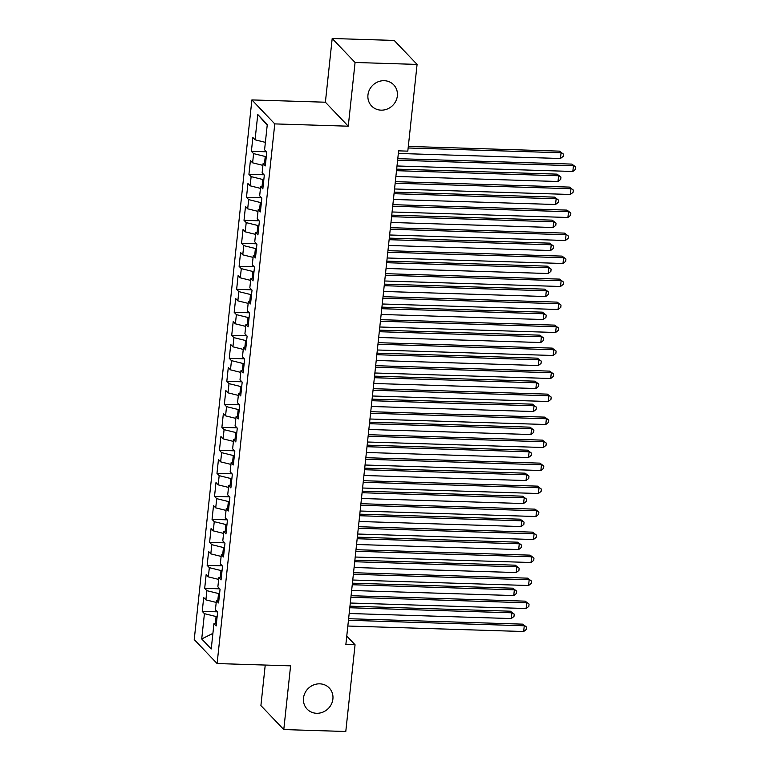 <?xml version="1.0" encoding="UTF-8"?>
<svg xmlns="http://www.w3.org/2000/svg" width="770" height="770" viewBox="0 0 770 770"><rect width="100%" height="100%" fill="white"/><g stroke="black" fill="none" stroke-linecap="round" stroke-linejoin="round"><path stroke-width="1.16" d="M319.771 683.837A15.304 14.187 -43.6 0 1 329.271 687.995A15.304 14.187 -43.6 0 1 331.331 704.309A15.304 14.187 -43.6 0 1 316.624 713.28A15.304 14.187 -43.6 0 1 307.124 709.122A15.304 14.187 -43.6 0 1 305.064 692.808A15.304 14.187 -43.6 0 1 319.771 683.837M384.23 80.696A15.304 14.187 -43.6 0 1 393.73 84.864A15.304 14.187 -43.6 0 1 395.79 101.178A15.304 14.187 -43.6 0 1 381.083 110.148A15.304 14.187 -43.6 0 1 371.583 105.981A15.304 14.187 -43.6 0 1 369.523 89.666A15.304 14.187 -43.6 0 1 384.23 80.696M265.236 665.049L260.905 705.58L283.784 729.565L345.788 731.5L355.057 644.779L346.769 636.087M251.896 99.917L194.233 639.572L217.102 663.548L274.775 123.903L251.896 99.917L325.392 102.218L348.261 126.193L355.076 62.476L332.197 38.5L325.392 102.218M332.197 38.5L394.202 40.435L417.08 64.42L355.076 62.476M267.209 125.202L257.767 114.509L255.062 139.813L252.868 137.512L251.395 151.315L253.59 153.615L252.608 162.816L250.414 160.516L248.931 174.318L251.126 176.619L250.144 185.82L247.95 183.52L246.477 197.322L248.672 199.623L247.69 208.824L245.495 206.524L244.013 220.326L246.208 222.626L245.226 231.828L243.031 229.527L241.559 243.33L243.753 245.63L242.771 254.832L240.577 252.531L239.104 266.333L241.299 268.634L240.307 277.835L238.113 275.535L236.64 289.337L238.835 291.637L237.853 300.839L235.659 298.539L234.186 312.331L236.38 314.632L235.399 323.833L233.204 321.533L231.722 335.335L233.916 337.635L232.935 346.837L230.74 344.536L229.267 358.339L231.462 360.639L230.48 369.841L228.286 367.54L226.813 381.342L229.008 383.643L228.016 392.844L225.822 390.544L224.349 404.346L226.544 406.647L225.562 415.848L223.367 413.548L221.895 427.35L224.089 429.65L223.108 438.852L220.913 436.552L219.431 450.354L221.625 452.654L220.644 461.856L218.449 459.555L216.976 473.358L219.171 475.658L218.189 484.859L215.995 482.559L214.522 496.361L216.716 498.662L215.725 507.863L213.531 505.563L212.058 519.365L214.252 521.665L213.271 530.867L211.076 528.567L209.604 542.369L211.798 544.669L210.816 553.871L208.622 551.561L207.14 565.363L209.334 567.663L208.352 576.865L206.158 574.564L204.685 588.367L206.88 590.667L205.898 599.869L203.703 597.568L202.231 611.37L217.313 611.842M257.767 114.509L267.286 124.49L264.582 149.794L266.776 152.094L265.303 165.897L263.109 163.596L262.127 172.798L264.322 175.098L262.839 188.9L260.645 186.6L259.663 195.801L261.858 198.102L260.385 211.904L258.191 209.604L257.209 218.805L259.403 221.106L257.931 234.908L255.736 232.607L254.745 241.809L256.939 244.109L255.467 257.911L253.272 255.611L252.291 264.813L254.485 267.113L253.012 280.915L250.818 278.615L249.836 287.816L252.031 290.117L250.548 303.919L248.354 301.619L247.372 310.811L249.567 313.12L248.094 326.913L245.899 324.613L244.918 333.814L247.112 336.115L245.64 349.917L243.445 347.617L242.454 356.818L244.648 359.118L243.176 372.921L240.981 370.62L239.999 379.822L242.194 382.122L240.721 395.924L238.527 393.624L237.545 402.825L239.74 405.126L238.257 418.928L236.063 416.628L235.081 425.829L237.276 428.13L235.803 441.932L233.608 439.632L232.627 448.833L234.821 451.133L233.349 464.936L231.144 462.635L230.163 471.837L232.357 474.137L230.885 487.939L228.69 485.639L227.708 494.841L229.903 497.141L228.43 510.943L226.236 508.643L225.254 517.844L227.448 520.145L225.966 533.947L223.772 531.647L222.79 540.848L224.984 543.148L223.512 556.951L221.317 554.641L220.335 563.842L222.53 566.143L221.048 579.945L218.853 577.644L217.872 586.846L220.066 589.146L218.593 602.949L216.399 600.648L215.417 609.85L217.612 612.15L216.139 625.952L213.945 623.652L211.24 648.956L201.721 638.975L204.425 613.671L202.231 611.37M417.08 64.42L407.811 151.141L398.619 150.853L345.865 644.49L355.057 644.779M219.594 593.583L218.536 593.554L217.833 600.157M205.898 599.869L216.206 602.419M206.88 590.667L218.536 593.554M213.945 623.652L216.476 622.786M222.049 570.58L221 570.551L220.287 577.154M208.352 576.865L218.67 579.415M209.334 567.663L221 570.551M216.399 600.648L218.93 599.782M224.513 547.576L223.454 547.547L222.751 554.15M210.816 553.871L221.125 556.412M211.798 544.669L223.454 547.547M218.853 577.644L221.394 576.778M226.967 524.572L225.908 524.543L225.206 531.146M213.271 530.867L223.589 533.408M214.252 521.665L225.908 524.543M221.317 554.641L223.849 553.774M229.431 501.568L228.372 501.54L227.66 508.152M215.725 507.863L226.043 510.404M216.716 498.662L228.372 501.54M223.772 531.647L226.303 530.771M231.886 478.565L230.827 478.536L230.124 485.148M218.189 484.859L228.498 487.4M219.171 475.658L230.827 478.536M226.236 508.643L228.767 507.767M234.35 455.57L233.291 455.532L232.578 462.144M220.644 461.856L230.962 464.406M221.625 452.654L233.291 455.532M228.69 485.639L231.221 484.763M236.804 432.567L235.745 432.528L235.042 439.141M223.108 438.852L233.416 441.403M224.089 429.65L235.745 432.528M231.144 462.635L233.685 461.759M239.258 409.563L238.2 409.525L237.497 416.137M225.562 415.848L235.88 418.399M226.544 406.647L238.2 409.525M233.608 439.632L236.14 438.765M241.722 386.559L240.663 386.521L239.961 393.133M228.016 392.844L238.334 395.395M229.008 383.643L240.663 386.521M236.063 416.628L238.604 415.762M244.177 363.556L243.118 363.517L242.415 370.129M230.48 369.841L240.789 372.391M231.462 360.639L243.118 363.517M238.527 393.624L241.058 392.758M246.641 340.552L245.582 340.523L244.87 347.126M232.935 346.837L243.253 349.387M233.916 337.635L245.582 340.523M240.981 370.62L243.513 369.754M249.095 317.548L248.036 317.519L247.334 324.122M235.399 323.833L245.707 326.384M236.38 314.632L248.036 317.519M243.445 347.617L245.977 346.75M251.549 294.544L250.5 294.515L249.788 301.118M237.853 300.839L248.171 303.38M238.835 291.637L250.5 294.515M245.899 324.613L248.431 323.747M254.013 271.541L252.955 271.512L252.252 278.124M240.307 277.835L250.625 280.376M241.299 268.634L252.955 271.512M248.354 301.619L250.895 300.743M256.468 248.537L255.409 248.508L254.706 255.12M242.771 254.832L253.089 257.373M243.753 245.63L255.409 248.508M250.818 278.615L253.349 277.739M258.932 225.533L257.873 225.504L257.161 232.117M245.226 231.828L255.544 234.369M246.208 222.626L257.873 225.504M253.272 255.611L255.804 254.735M261.386 202.539L260.327 202.5L259.625 209.113M247.69 208.824L257.998 211.375M248.672 199.623L260.327 202.5M255.736 232.607L258.268 231.731M263.841 179.535L262.791 179.497L262.079 186.109M250.144 185.82L260.462 188.371M251.126 176.619L262.791 179.497M258.191 209.604L260.722 208.737M266.305 156.531L265.246 156.493L264.543 163.105M252.608 162.816L262.917 165.367M253.59 153.615L265.246 156.493M260.645 186.6L263.186 185.734M255.062 139.813L265.381 142.363M263.109 163.596L265.64 162.73M348.261 126.193L274.775 123.903M283.784 729.565L290.588 665.848L217.102 663.548M217.14 616.587L216.081 616.549L215.369 623.161M204.425 613.671L216.081 616.549M212.905 633.383L201.721 638.975M251.395 151.315L266.478 151.786M248.931 174.318L264.023 174.79M246.477 197.322L261.569 197.794M244.013 220.326L259.105 220.798M241.559 243.33L256.651 243.801M239.104 266.333L254.187 266.805M236.64 289.337L251.732 289.809M234.186 312.331L249.278 312.803M231.722 335.335L246.814 335.807M229.267 358.339L244.359 358.81M226.813 381.342L241.895 381.814M224.349 404.346L239.441 404.818M221.895 427.35L236.987 427.822M219.431 450.354L234.523 450.825M216.976 473.358L232.068 473.829M214.522 496.361L229.604 496.833M212.058 519.365L227.15 519.837M209.604 542.369L224.696 542.84M207.14 565.363L222.232 565.835M204.685 588.367L219.777 588.838M397.618 160.227L573.438 165.723L572.822 171.469L397.002 165.974M397.792 158.659L571.889 164.097L575.768 167.052L575.527 169.352L572.822 171.469M571.889 164.097L575.768 167.052M398.35 153.442L560.454 158.505L561.07 152.758L559.521 151.141L408.312 146.416M559.521 151.141L563.409 154.087L561.07 152.758L408.148 147.975M563.409 154.087L563.159 156.387L560.454 158.505M395.164 183.231L570.974 188.717L570.358 194.473L394.548 188.977M395.328 181.662L569.434 187.1L573.313 190.055L573.063 192.356L570.358 194.473M569.434 187.1L573.313 190.055M392.7 206.225L568.52 211.721L567.904 217.477L392.094 211.981M392.873 204.666L566.97 210.104L570.859 213.059L570.609 215.359L567.904 217.477M566.97 210.104L570.859 213.059M395.886 176.446L558 181.508L558.616 175.762L557.066 174.135L396.666 169.131M557.066 174.135L560.945 177.09L558.616 175.762L396.502 170.69M560.945 177.09L560.704 179.391L558 181.508M393.432 199.449L555.536 204.512L556.152 198.766L554.612 197.139L394.211 192.134M554.612 197.139L558.491 200.094L556.152 198.766L394.048 193.694M558.491 200.094L558.24 202.394L555.536 204.512M390.246 229.229L566.056 234.725L565.44 240.481L389.63 234.985M390.409 227.67L564.516 233.108L568.395 236.063L568.154 238.363L565.44 240.481M564.516 233.108L568.395 236.063M387.791 252.233L563.601 257.729L562.986 263.484L387.175 257.989M387.955 250.673L562.052 256.112L565.94 259.067L565.69 261.367L562.986 263.484M562.052 256.112L565.94 259.067M390.967 222.453L553.081 227.516L553.697 221.77L552.148 220.143L391.757 215.128M552.148 220.143L556.036 223.098L553.697 221.77L391.583 216.697M556.036 223.098L555.786 225.398L553.081 227.516M388.513 245.457L550.617 250.519L551.233 244.773L549.693 243.147L389.293 238.132M549.693 243.147L553.572 246.102L551.233 244.773L389.129 239.701M553.572 246.102L553.332 248.402L550.617 250.519M385.327 275.236L561.138 280.732L560.531 286.488L384.711 280.992M385.5 273.668L559.597 279.115L563.476 282.07L563.236 284.371L560.531 286.488M559.597 279.115L563.476 282.07M386.059 268.451L548.163 273.523L548.779 267.767L547.229 266.15L386.838 261.136M547.229 266.15L551.118 269.105L548.779 267.767L386.665 262.705M551.118 269.105L550.868 271.406L548.163 273.523M382.873 298.24L558.683 303.736L558.067 309.482L382.257 303.996M383.036 296.671L557.143 302.119L561.022 305.064L560.772 307.365L558.067 309.482M557.143 302.119L561.022 305.064M383.595 291.455L545.709 296.527L546.325 290.771L544.775 289.154L384.374 284.14M544.775 289.154L548.654 292.109L546.325 290.771L384.211 285.708M548.654 292.109L548.413 294.409L545.709 296.527M380.409 321.244L556.229 326.74L555.613 332.486L379.803 327M380.582 319.675L554.679 325.123L558.568 328.068L558.317 330.369L555.613 332.486M554.679 325.123L558.568 328.068M381.14 314.458L543.245 319.531L543.861 313.775L542.321 312.158L381.92 307.143M542.321 312.158L546.2 315.113L543.861 313.775L381.756 308.712M546.2 315.113L545.949 317.413L543.245 319.531M377.954 344.248L553.765 349.744L553.149 355.49L377.339 349.994M378.118 342.679L552.225 348.117L556.104 351.072L555.863 353.372L553.149 355.49M552.225 348.117L556.104 351.072M378.676 337.462L540.79 342.534L541.406 336.779L539.857 335.162L379.466 330.147M539.857 335.162L543.745 338.117L541.406 336.779L379.292 331.716M543.745 338.117L543.495 340.417L540.79 342.534M375.5 367.252L551.31 372.747L550.694 378.494L374.884 372.998M375.664 365.683L549.761 371.121L553.649 374.076L553.399 376.376L550.694 378.494M549.761 371.121L553.649 374.076M376.222 360.466L538.326 365.538L538.942 359.783L537.402 358.166L377.002 353.151M537.402 358.166L541.281 361.111L538.942 359.783L376.838 354.72M541.281 361.111L541.041 363.411L538.326 365.538M373.036 390.255L548.846 395.751L548.24 401.497L372.42 396.001M373.209 388.686L547.306 394.125L551.185 397.079L550.945 399.38L548.24 401.497M547.306 394.125L551.185 397.079M373.768 383.47L535.872 388.532L536.488 382.786L534.938 381.169L374.547 376.155M534.938 381.169L538.827 384.115L536.488 382.786L374.374 377.724M538.827 384.115L538.577 386.415L535.872 388.532M370.582 413.259L546.392 418.755L545.776 424.501L369.966 419.005M370.745 411.69L544.842 417.128L548.731 420.083L548.481 422.383L545.776 424.501M544.842 417.128L548.731 420.083M371.304 406.473L533.418 411.536L534.024 405.79L532.484 404.173L372.083 399.158M532.484 404.173L536.363 407.118L534.024 405.79L371.92 400.718M536.363 407.118L536.122 409.419L533.418 411.536M368.118 436.263L543.938 441.749L543.322 447.505L367.511 442.009M368.291 434.694L542.388 440.132L546.267 443.087L546.026 445.387L543.322 447.505M542.388 440.132L546.267 443.087M368.849 429.477L530.953 434.54L531.569 428.794L530.02 427.167L369.629 422.162M530.02 427.167L533.908 430.122L531.569 428.794L369.465 423.721M533.908 430.122L533.658 432.422L530.953 434.54M365.663 459.257L541.474 464.753L540.858 470.508L365.047 465.013M365.827 457.698L539.934 463.136L543.812 466.091L543.572 468.391L540.858 470.508M539.934 463.136L543.812 466.091M366.385 452.481L528.499 457.544L529.115 451.798L527.566 450.171L367.175 445.156M527.566 450.171L531.454 453.126L529.115 451.798L367.001 446.725M531.454 453.126L531.204 455.426L528.499 457.544M363.209 482.261L539.019 487.757L538.403 493.512L362.593 488.016M363.373 480.701L537.47 486.139L541.358 489.094L541.108 491.395L538.403 493.512M537.47 486.139L541.358 489.094M363.931 475.485L526.035 480.547L526.651 474.801L525.111 473.175L364.711 468.16M525.111 473.175L528.99 476.13L526.651 474.801L364.547 469.729M528.99 476.13L528.749 478.43L526.035 480.547M360.745 505.264L536.555 510.76L535.949 516.516L360.129 511.02M360.918 503.705L535.015 509.143L538.894 512.098L538.654 514.399L535.949 516.516M535.015 509.143L538.894 512.098M361.467 498.488L523.581 503.551L524.197 497.795L522.647 496.178L362.256 491.164M522.647 496.178L526.536 499.133L524.197 497.795L362.083 492.733M526.536 499.133L526.285 501.434L523.581 503.551M358.291 528.268L534.101 533.764L533.485 539.52L357.675 534.024M358.454 526.699L532.551 532.147L536.44 535.102L536.19 537.393L533.485 539.52M532.551 532.147L536.44 535.102M359.012 521.482L521.126 526.555L521.733 520.799L520.193 519.182L359.792 514.168M520.193 519.182L524.072 522.137L521.733 520.799L359.628 515.736M524.072 522.137L523.831 524.437L521.126 526.555M355.827 551.272L531.647 556.768L531.031 562.514L355.22 557.028M356 549.703L530.097 555.151L533.976 558.096L533.735 560.396L531.031 562.514M530.097 555.151L533.976 558.096M356.558 544.486L518.662 549.559L519.278 543.803L517.729 542.186L357.338 537.171M517.729 542.186L521.617 545.141L519.278 543.803L357.174 538.74M521.617 545.141L521.367 547.441L518.662 549.559M353.372 574.276L529.183 579.772L528.567 585.518L352.756 580.022M353.536 572.707L527.643 578.154L531.521 581.1L531.271 583.4L528.567 585.518M527.643 578.154L531.521 581.1M354.094 567.49L516.208 572.562L516.824 566.807L515.274 565.19L354.883 560.175M515.274 565.19L519.153 568.144L516.824 566.807L354.71 561.744M519.153 568.144L518.913 570.445L516.208 572.562M350.918 597.279L526.728 602.775L526.112 608.521L350.302 603.025M351.082 595.711L525.178 601.149L529.067 604.104L528.817 606.404L526.112 608.521M525.178 601.149L529.067 604.104M351.64 590.494L513.744 595.566L514.36 589.81L512.82 588.193L352.419 583.179M512.82 588.193L516.699 591.148L514.36 589.81L352.256 584.748M516.699 591.148L516.458 593.449L513.744 595.566M348.454 620.283L524.264 625.779L523.658 631.525L347.838 626.029M348.627 618.714L522.724 624.152L526.603 627.107L526.362 629.408L523.658 631.525M522.724 624.152L526.603 627.107M349.176 613.497L511.29 618.56L511.906 612.814L510.356 611.197L349.965 606.183M510.356 611.197L514.245 614.142L511.906 612.814L349.792 607.751M514.245 614.142L513.994 616.443L511.29 618.56"/></g></svg>
